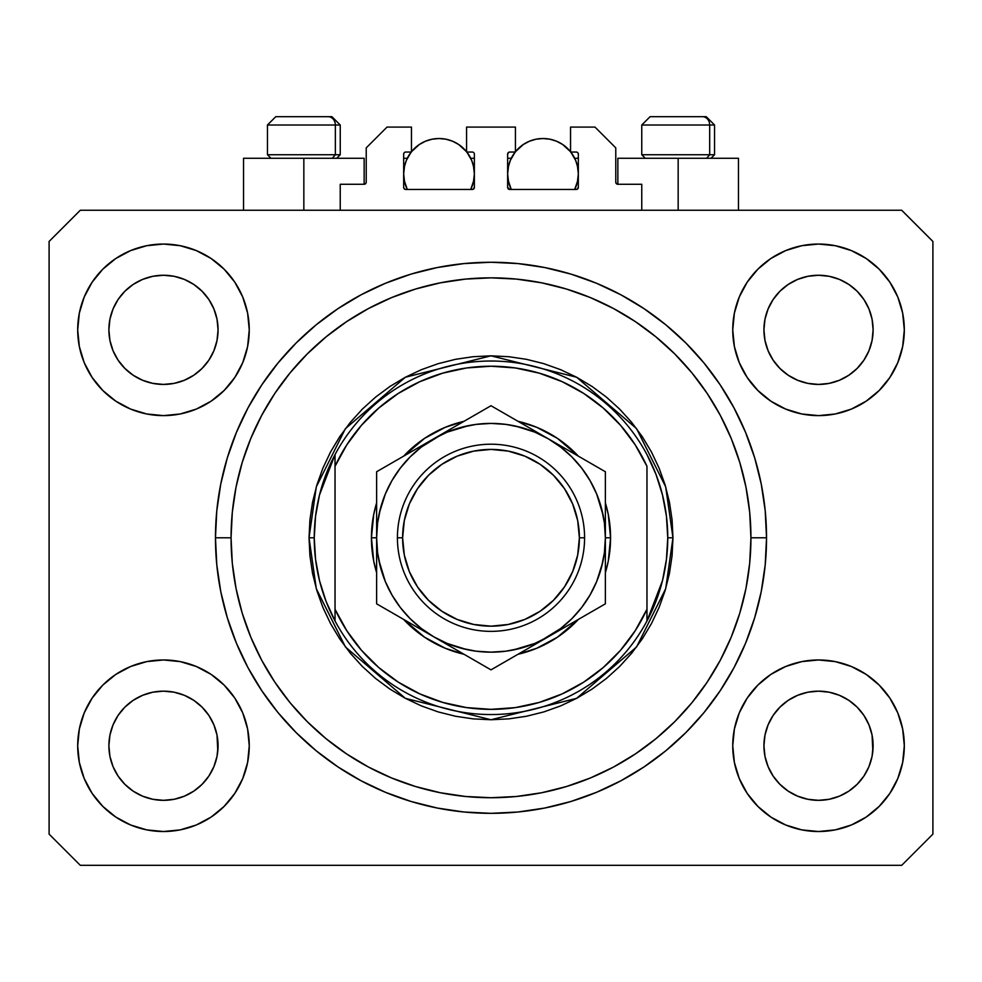 <?xml version="1.0" encoding="UTF-8"?>
<svg xmlns="http://www.w3.org/2000/svg" width="982" height="982" viewBox="0 0 982 982"><rect width="100%" height="100%" fill="white"/><g stroke="black" fill="none" stroke-linecap="round" stroke-linejoin="round"><path stroke-width="1.47" d="M340.238 210.258L340.238 184.272L364.15 184.272L340.238 184.272L340.238 210.258M366.225 182.186L366.225 147.877L366.225 182.186A2.074 2.074 0 0 1 364.15 184.272L364.948 184.113L364.15 184.272L364.15 158.274L303.843 158.274L303.843 210.258L303.843 158.274L243.536 158.274L243.536 210.258M366.225 147.877L387.018 127.083L411.458 127.083L411.458 152.038L405.738 152.038L411.458 152.038L411.458 127.083L387.018 127.083L366.225 147.877M403.663 154.113L403.663 187.39L403.663 154.113A2.074 2.074 0 0 1 405.738 152.038L404.94 152.198L405.738 152.038M404.584 165.86L403.663 173.875L404.339 180.774L407.285 189.465L405.738 189.465A2.074 2.074 0 0 1 403.663 187.39L404.265 188.863L405.738 189.465L472.281 189.465L407.285 189.465A35.352 35.352 0 0 1 411.213 152.038L406.352 160.348L404.339 166.977L403.663 173.875L404.584 181.879M474.367 187.39A2.074 2.074 0 0 1 472.281 189.465L470.734 189.465L473.078 189.305L474.367 187.39L474.367 154.113L474.367 187.39M472.281 152.038L466.56 152.038L472.281 152.038A2.074 2.074 0 0 1 474.367 154.113L474.208 153.315L474.367 154.113M466.56 152.038L466.56 127.083L466.56 152.038M515.44 127.083L466.56 127.083L515.44 127.083L515.44 152.038L509.719 152.038L515.44 152.038L515.44 127.083M508.246 152.652L508.922 152.198L507.633 154.113L507.633 187.39L507.633 154.113A2.074 2.074 0 0 1 509.719 152.038L508.922 152.198L509.719 152.038M508.553 165.86L507.633 173.875L508.32 180.774L511.266 189.465L509.719 189.465A2.074 2.074 0 0 1 507.633 187.39L509.719 189.465L576.262 189.465L511.266 189.465A35.352 35.352 0 0 1 515.182 152.038L510.333 160.348L508.32 166.977L507.633 173.875L508.553 181.879M578.337 187.39A2.074 2.074 0 0 1 576.262 189.465L574.716 189.465L577.06 189.305L578.337 187.39L578.337 154.113L578.337 187.39M576.262 152.038L570.542 152.038L576.262 152.038A2.074 2.074 0 0 1 578.337 154.113L578.177 153.315L578.337 154.113M570.542 152.038L570.542 127.083L594.982 127.083L615.775 147.877L615.775 182.186L615.775 147.877L594.982 127.083L570.542 127.083L570.542 152.038M617.85 158.274L678.157 158.274L678.157 210.258L678.157 158.274L738.464 158.274L617.85 158.274L617.85 184.272L641.762 184.272L617.85 184.272A2.074 2.074 0 0 1 615.775 182.186L615.935 182.983L615.775 182.186M641.762 184.272L641.762 210.258L641.762 184.272M577.06 152.198L578.177 153.315L577.06 152.198M473.754 152.652L474.208 153.315M403.823 153.315L404.94 152.198L403.823 153.315M617.85 184.272L615.935 182.983M366.065 182.983L364.948 184.113M768.096 308.925A54.587 54.587 0 0 0 768.096 308.937L764.99 319.187L768.096 308.949L773.153 299.485A54.587 54.587 0 0 0 773.129 299.522L768.096 308.949L773.141 299.51L779.929 291.237L773.141 299.51L779.929 291.237L788.202 284.449L779.929 291.237L788.202 284.449L797.642 279.404L788.202 284.449L797.642 279.404L807.879 276.298A54.587 54.587 0 0 0 807.891 276.298L797.642 279.404L807.879 276.298L818.522 275.255L829.213 276.31A54.587 54.587 0 0 0 829.189 276.298L818.522 275.255L829.176 276.298L839.414 279.404L829.176 276.298A54.587 54.587 0 0 0 829.139 276.286M113.053 308.925A54.587 54.587 0 0 0 113.04 308.937L109.935 319.187L113.04 308.949L118.098 299.485A54.587 54.587 0 0 0 118.073 299.522L113.04 308.949L118.086 299.51L124.874 291.237L118.086 299.51L124.874 291.237L133.147 284.449L124.874 291.237L133.147 284.449L142.586 279.404L133.147 284.449L142.586 279.404L152.824 276.298A54.587 54.587 0 0 0 152.799 276.298L152.861 276.286A54.587 54.587 0 0 0 152.836 276.298L142.586 279.404L152.824 276.298L163.478 275.255L174.158 276.31A54.587 54.587 0 0 0 174.133 276.298L163.478 275.255L174.121 276.298L184.358 279.404L174.121 276.298A54.587 54.587 0 0 0 174.084 276.286M142.586 380.267L152.824 383.373L142.586 380.267A54.587 54.587 0 0 0 152.811 383.373L142.586 380.267L133.147 375.222L142.586 380.267L133.147 375.222L124.874 368.434L118.086 360.161L113.04 350.721L109.935 340.484A54.587 54.587 0 0 0 109.935 340.508L113.04 350.721A54.587 54.587 0 0 0 113.04 350.721L109.935 340.484L108.892 329.842A54.587 54.587 0 0 1 163.478 275.255A54.587 54.587 0 0 1 218.065 329.842L218.065 329.927M133.147 375.222L124.874 368.434L118.086 360.161A54.587 54.587 0 0 0 124.861 368.422M174.121 383.373L184.358 380.267L174.121 383.373A54.587 54.587 0 0 0 184.358 380.267L174.121 383.373L163.478 384.428A54.587 54.587 0 0 0 174.109 383.373L163.478 384.428L152.824 383.373A54.587 54.587 0 0 0 163.454 384.428M202.096 368.422A54.587 54.587 0 0 0 208.859 360.161L213.904 350.721A54.587 54.587 0 0 0 213.916 350.709L217.01 340.484A54.587 54.587 0 0 0 217.01 340.496L213.904 350.721L208.859 360.161L202.071 368.434L208.859 360.161L202.071 368.434L193.798 375.222L202.071 368.434L193.798 375.222L184.309 380.292M174.121 276.298L184.358 279.404L193.798 284.449L184.358 279.404L193.798 284.449L202.071 291.237L208.859 299.51L213.904 308.949L217.01 319.187L213.904 308.949L217.01 319.187L218.065 329.842L217.01 340.484L217.795 335.206M163.478 384.428L152.775 383.361M797.642 380.267L807.879 383.373L797.642 380.267A54.587 54.587 0 0 0 807.867 383.373L797.642 380.267L788.202 375.222L797.642 380.267L788.202 375.222L779.929 368.434L773.141 360.161L768.096 350.721L764.99 340.484A54.587 54.587 0 0 0 764.99 340.508L768.096 350.721A54.587 54.587 0 0 0 768.084 350.721L764.99 340.484L763.935 329.842A54.587 54.587 0 0 1 818.522 275.255A54.587 54.587 0 0 1 873.108 329.842L873.108 329.927M788.202 375.222L779.929 368.434L773.141 360.161A54.587 54.587 0 0 0 779.904 368.422M818.546 384.428A54.587 54.587 0 0 0 829.164 383.373L818.522 384.428L807.879 383.373A54.587 54.587 0 0 0 818.509 384.428L807.83 383.361M857.139 368.422A54.587 54.587 0 0 0 863.914 360.161L857.126 368.434L848.853 375.222L857.126 368.434L848.853 375.222L839.414 380.267L848.853 375.222L839.414 380.267L829.176 383.373A54.587 54.587 0 0 0 839.401 380.267L839.365 380.292M829.176 276.298L839.414 279.404L848.853 284.449L839.414 279.404L848.853 284.449L857.126 291.237L863.914 299.51L868.96 308.949L872.065 319.187L868.96 308.949L872.065 319.187L873.108 329.842L872.065 340.484L868.96 350.721A54.587 54.587 0 0 0 868.96 350.709L872.065 340.484A54.587 54.587 0 0 0 872.065 340.496L868.96 350.721L863.914 360.173L868.96 350.721L863.914 360.161L857.126 368.434L863.914 360.161M872.065 340.484L872.851 335.206M764.205 751.083A54.587 54.587 0 0 0 764.205 751.095L763.935 745.743L764.99 756.41L768.096 766.635L764.99 756.398L763.935 745.743A54.587 54.587 0 0 1 818.522 691.156A54.587 54.587 0 0 1 873.108 745.743L873.108 745.829M829.139 799.287A54.587 54.587 0 0 0 829.164 799.287L818.522 800.33L807.879 799.287L797.642 796.169L807.879 799.287A54.587 54.587 0 0 0 807.904 799.287L807.842 799.274A54.587 54.587 0 0 0 807.867 799.274L797.642 796.169L788.202 791.136L797.642 796.169L788.202 791.136L779.929 784.336L773.141 776.075A54.587 54.587 0 0 0 773.153 776.087L768.096 766.635L764.99 756.398M807.83 692.212L818.522 691.156A54.587 54.587 0 0 0 807.891 692.2L797.642 695.305L807.879 692.2L818.522 691.156L829.176 692.2L839.414 695.305L829.176 692.2L839.414 695.305L848.853 700.35L839.414 695.305L848.853 700.35L857.126 707.138L863.914 715.412L868.96 724.851L872.065 735.088A54.587 54.587 0 0 0 872.065 735.064L868.96 724.851L872.065 735.088L872.851 751.12A54.587 54.587 0 0 0 872.851 751.083L873.108 745.743L872.065 756.398L868.96 766.635L872.065 756.398L868.96 766.635L863.914 776.075L868.96 766.635L863.914 776.075L857.126 784.336L863.914 776.075L857.126 784.336L848.853 791.136L839.414 796.169L829.176 799.287A54.587 54.587 0 0 0 829.201 799.274L839.414 796.169L848.853 791.136L857.102 784.36M788.202 791.136L779.917 784.336M109.149 751.083A54.587 54.587 0 0 0 109.149 751.095L108.892 745.743L109.935 756.41L113.04 766.623A54.587 54.587 0 0 0 113.053 766.647L109.935 756.398L108.892 745.743A54.587 54.587 0 0 1 163.478 691.156A54.587 54.587 0 0 1 218.065 745.743L218.065 745.829M163.454 691.156A54.587 54.587 0 0 0 152.836 692.2L142.586 695.305L152.824 692.2L163.478 691.156L174.121 692.2L184.358 695.305L174.121 692.2L184.358 695.305L193.798 700.35L184.358 695.305L193.798 700.35L202.071 707.138L208.859 715.412L213.904 724.851L217.01 735.088A54.587 54.587 0 0 0 217.01 735.064L213.904 724.851L217.01 735.088L217.795 751.12A54.587 54.587 0 0 0 217.795 751.083L218.065 745.743L217.01 756.398L213.904 766.635L217.01 756.398L213.904 766.635L208.859 776.075L213.904 766.635L208.859 776.075L202.071 784.336L208.859 776.075L202.071 784.336L193.798 791.136L202.071 784.336L193.798 791.136L184.358 796.169L193.798 791.136L184.358 796.169L174.121 799.287A54.587 54.587 0 0 0 174.109 799.287L163.478 800.33L152.824 799.287L142.586 796.169L152.824 799.287A54.587 54.587 0 0 0 152.811 799.274L142.586 796.169L133.147 791.136L142.586 796.169L133.147 791.136L124.874 784.336L118.086 776.075A54.587 54.587 0 0 0 118.098 776.087L113.04 766.635L109.935 756.398M174.158 799.274A54.587 54.587 0 0 1 174.133 799.274L163.478 800.33L152.824 799.287A54.587 54.587 0 0 0 152.861 799.287M133.147 791.136L124.861 784.336M84.219 778.566L79.346 762.474L77.688 745.743A85.778 85.778 0 0 1 163.478 659.965A85.778 85.778 0 0 1 249.256 745.743A85.778 85.778 0 0 1 163.478 831.521A85.778 85.778 0 0 1 77.688 745.743L79.346 729.012L84.219 712.92L92.148 698.079L102.815 685.092L115.815 674.413L130.643 666.496L146.735 661.61L163.478 659.965L180.209 661.61L196.302 666.496L211.13 674.413L224.129 685.092L234.796 698.079L242.726 712.92L247.611 729.012L249.256 745.743L247.611 762.474L242.726 778.566L234.796 793.395L224.129 806.394L211.13 817.061L196.302 824.99L180.209 829.876L163.478 831.521L146.735 829.876L130.643 824.99L115.815 817.061L102.815 806.394L92.148 793.395L84.219 778.566L79.346 762.474L77.688 745.743L79.346 729.012L84.219 712.92M897.781 712.92L902.654 729.012L904.312 745.743A85.778 85.778 0 0 1 818.522 831.521A85.778 85.778 0 0 1 732.744 745.743L734.389 729.012L739.274 712.92L747.204 698.079L757.871 685.092L770.87 674.413L785.698 666.496L801.791 661.61L818.522 659.965L835.265 661.61L851.357 666.496L866.185 674.413L879.185 685.092L889.852 698.079L897.781 712.92L902.654 729.012L904.312 745.743L902.654 762.474L897.781 778.566L889.852 793.395L879.185 806.394L866.185 817.061L851.357 824.99L835.265 829.876L818.522 831.521L801.791 829.876L785.698 824.99L770.87 817.061L757.871 806.394L747.204 793.395L739.274 778.566L734.389 762.474L732.744 745.743A85.778 85.778 0 0 1 818.522 659.965A85.778 85.778 0 0 1 904.312 745.743L902.654 762.474L897.781 778.566M897.781 297.006L902.654 313.098L904.312 329.842A85.778 85.778 0 0 1 818.522 415.619A85.778 85.778 0 0 1 732.744 329.842L734.389 313.098L739.274 297.006L747.204 282.178L757.871 269.178L770.87 258.512L785.698 250.582L801.791 245.709L818.522 244.052L835.265 245.709L851.357 250.582L866.185 258.512L879.185 269.178L889.852 282.178L897.781 297.006L902.654 313.098L904.312 329.842L902.654 346.572L897.781 362.665L889.852 377.493L879.185 390.492L866.185 401.159L851.357 409.089L835.265 413.974L818.522 415.619L801.791 413.974L785.698 409.089L770.87 401.159L757.871 390.492L747.204 377.493L739.274 362.665L734.389 346.572L732.744 329.842A85.778 85.778 0 0 1 818.522 244.052A85.778 85.778 0 0 1 904.312 329.842L902.654 346.572L897.781 362.665M84.219 362.665L79.346 346.572L77.688 329.842A85.778 85.778 0 0 1 163.478 244.052A85.778 85.778 0 0 1 249.256 329.842A85.778 85.778 0 0 1 163.478 415.619A85.778 85.778 0 0 1 77.688 329.842L79.346 313.098L84.219 297.006L92.148 282.178L102.815 269.178L115.815 258.512L130.643 250.582L146.735 245.709L163.478 244.052L180.209 245.709L196.302 250.582L211.13 258.512L224.129 269.178L234.796 282.178L242.726 297.006L247.611 313.098L249.256 329.842L247.611 346.572L242.726 362.665L234.796 377.493L224.129 390.492L211.13 401.159L196.302 409.089L180.209 413.974L163.478 415.619L146.735 413.974L130.643 409.089L115.815 401.159L102.815 390.492L92.148 377.493L84.219 362.665L79.346 346.572L77.688 329.842L79.346 313.098L84.219 297.006M766.537 537.792A275.537 275.537 0 0 1 491 813.329A275.537 275.537 0 0 1 215.463 537.792L216.789 510.787L220.754 484.04L227.333 457.808L236.441 432.35L247.992 407.898L261.899 384.711L278.004 362.996L296.171 342.951L316.204 324.797L337.918 308.692L361.118 294.784L385.558 283.221L411.016 274.113L437.248 267.546L463.995 263.581L491 262.255L518.005 263.581L544.752 267.546L570.984 274.113L596.442 283.221L620.882 294.784L644.082 308.692L665.796 324.797L685.829 342.951L703.996 362.996L720.101 384.711L734.008 407.898L745.559 432.35L754.667 457.808L761.246 484.04L765.211 510.787L766.537 537.792L765.211 564.797L761.246 591.545L754.667 617.776L745.559 643.235L734.008 667.674L720.101 690.874L703.996 712.588L685.829 732.621L665.796 750.788L644.082 766.893L620.882 780.788L596.442 792.351L570.984 801.459L544.752 808.039L518.005 812.004L491 813.329L463.995 812.004L437.248 808.039L411.016 801.459L385.558 792.351L361.118 780.788L337.918 766.893L316.204 750.788L296.171 732.621L278.004 712.588L261.899 690.874L247.992 667.674L236.441 643.235L227.333 617.776L220.754 591.545L216.789 564.797L215.463 537.792A275.537 275.537 0 0 1 491 262.255A275.537 275.537 0 0 1 766.537 537.792L750.935 537.792L766.537 537.792M184.358 380.267L193.798 375.222L184.358 380.267M218.065 329.842L217.795 324.49L218.065 329.842A54.587 54.587 0 0 1 163.478 384.428A54.587 54.587 0 0 1 108.892 329.842L109.935 319.187L113.04 308.962M873.108 329.842L872.851 324.49L873.108 329.842A54.587 54.587 0 0 1 818.522 384.428A54.587 54.587 0 0 1 763.935 329.842L764.99 319.187L768.084 308.962M873.108 745.743L872.851 740.391L873.108 745.743A54.587 54.587 0 0 1 818.522 800.33A54.587 54.587 0 0 1 763.935 745.743L764.99 735.088L768.096 724.851L764.99 735.088A54.587 54.587 0 0 0 764.99 735.076L768.096 724.851L773.141 715.412L768.096 724.851A54.587 54.587 0 0 0 768.096 724.839A54.587 54.587 0 0 0 768.084 724.876M218.065 745.743L217.795 740.391L218.065 745.743A54.587 54.587 0 0 1 163.478 800.33A54.587 54.587 0 0 1 108.892 745.743L109.935 735.088L113.04 724.851L109.935 735.088A54.587 54.587 0 0 0 109.935 735.076L113.04 724.851L118.086 715.412L113.04 724.851A54.587 54.587 0 0 0 113.028 724.876M124.861 707.163A54.587 54.587 0 0 0 118.086 715.412L124.874 707.138L118.086 715.412L124.874 707.138L133.147 700.35L124.874 707.138L133.147 700.35L142.636 695.293M779.904 707.163A54.587 54.587 0 0 0 773.141 715.412L779.929 707.138L773.141 715.412L779.929 707.138L788.202 700.35L779.929 707.138L788.202 700.35L797.691 695.293M901.709 865.314L80.291 865.314L49.1 834.123L49.1 241.462L80.291 210.258L901.709 210.258L932.9 241.462L932.9 834.123L901.709 865.314L932.9 834.123L932.9 241.462L901.709 210.258L80.291 210.258L49.1 241.462L49.1 834.123L80.291 865.314L901.709 865.314M765.211 510.787L761.246 484.04M745.559 432.35L743.804 428.189M620.882 294.784L616.892 292.697M596.442 283.221L570.984 274.113M411.016 274.113L385.202 283.368M247.992 407.898L244.935 413.803M216.789 564.797L220.754 591.545M236.441 643.235L238.196 647.384M361.118 780.788L365.108 782.887M385.558 792.351L411.016 801.459M570.984 801.459L596.798 792.204M734.008 667.674L737.065 661.782M364.15 158.274L243.536 158.274M213.916 724.863L213.916 724.863A54.587 54.587 0 0 0 213.892 724.826L208.859 715.412A54.587 54.587 0 0 0 202.096 707.163M184.358 695.305A54.587 54.587 0 0 0 163.491 691.156L174.158 692.212M152.775 692.212L152.824 692.2A54.587 54.587 0 0 0 142.599 695.305L152.824 692.2L163.478 691.156M202.071 707.138L208.859 715.412L202.071 707.138L193.798 700.35M118.086 715.412L113.04 724.851M868.96 724.863L868.96 724.863A54.587 54.587 0 0 0 868.947 724.826L863.914 715.412A54.587 54.587 0 0 0 857.139 707.163M839.401 695.305A54.587 54.587 0 0 0 818.546 691.156M807.867 692.212A54.587 54.587 0 0 0 797.642 695.305L807.879 692.2M857.126 707.138L863.914 715.412L857.126 707.138L848.853 700.35M818.522 691.156L829.213 692.212M773.141 715.412L768.096 724.851M872.851 324.502A54.587 54.587 0 0 0 872.851 324.49L872.065 319.187M848.841 284.436A54.587 54.587 0 0 1 848.865 284.461L857.126 291.237L863.914 299.51A54.587 54.587 0 0 0 863.902 299.485L868.96 308.949M217.795 324.502A54.587 54.587 0 0 0 217.795 324.49L217.01 319.187M193.785 284.436A54.587 54.587 0 0 1 193.81 284.461L202.071 291.237L208.859 299.51A54.587 54.587 0 0 0 208.847 299.485L213.904 308.949M109.935 340.484L109.149 335.181M124.874 368.434L118.086 360.161L113.04 350.721M217.01 340.484L213.904 350.721L208.859 360.161M217.01 735.088L217.795 740.391M109.149 740.391L109.935 735.088M152.824 276.298L163.478 275.255M109.149 324.49L109.935 319.187M764.99 340.484L764.205 335.181M779.929 368.434L773.141 360.161L768.096 350.721M829.176 383.373L818.522 384.428M872.065 735.088L872.851 740.391M764.205 740.391L764.99 735.088M807.879 276.298L818.522 275.255M764.205 324.49L764.99 319.187M779.929 784.336L773.141 776.075L768.096 766.635M857.126 784.336L848.853 791.136L839.414 796.169L829.176 799.287L818.522 800.33L807.879 799.287M872.851 751.095L872.065 756.398M124.874 784.336L118.086 776.075L113.04 766.635M217.795 751.095L217.01 756.398M709.679 154.739L706.61 158.274L709.679 154.739L714.552 154.739L709.679 154.739L709.679 125.009L709.679 154.739L641.762 154.739L709.679 154.739M705.997 116.686L702.474 116.686A8.322 7.205 90 0 1 709.679 125.009L641.762 125.009L650.084 116.686L641.762 125.009L641.762 154.739L645.297 158.274M711.017 158.274L714.552 154.739L714.552 125.009L706.23 116.686L714.552 125.009L709.679 125.009A8.322 7.205 -90 0 0 702.474 116.686L650.145 116.686M702.474 116.686L650.354 116.686M642.118 125.009L709.679 125.009M335.353 154.739L332.297 158.274L335.353 154.739L340.238 154.739L335.353 154.739L335.353 125.009L335.353 154.739L267.448 154.739L335.353 154.739M331.671 116.686L328.16 116.686A8.322 7.205 90 0 1 335.353 125.009L267.448 125.009L275.77 116.686L267.448 125.009L267.448 154.739L270.983 158.274M336.703 158.274L340.238 154.739L340.238 125.009L331.916 116.686L340.238 125.009L335.353 125.009A8.322 7.205 -90 0 0 328.16 116.686L275.832 116.686M328.16 116.686L276.04 116.686M267.804 125.009L335.353 125.009M371.429 537.792L376.622 537.792L371.429 537.792L373.725 514.458L376.622 502.907A119.571 119.571 0 0 0 376.622 572.666L373.725 561.115L371.429 537.792M610.571 537.792A119.571 119.571 0 0 1 605.378 572.666L608.275 561.115L610.571 537.792L605.378 537.792L610.571 537.792L608.275 514.458L605.378 502.907A119.571 119.571 0 0 1 610.571 537.792M578.386 619.409A119.571 119.571 0 0 1 517.98 654.282L536.761 648.255L557.432 637.208L578.386 619.397M464.02 654.282A119.571 119.571 0 0 1 403.614 619.409L424.568 637.208L445.239 648.255L464.02 654.282M309.035 537.792L314.24 537.792A176.76 176.76 0 0 1 646.966 454.605A176.76 176.76 0 0 1 667.76 537.792L672.965 537.792L665.686 588.734L636.569 646.966L576.63 698.337L491 719.745L405.37 698.337L345.431 646.966L316.314 588.734L309.035 537.792L309.919 555.628L312.534 573.292L316.879 590.612L322.894 607.416L330.529 623.57L339.711 638.877L350.341 653.226L362.333 666.459L375.566 678.452L389.903 689.082L405.222 698.263L421.364 705.898L438.181 711.913L455.501 716.246L473.164 718.873L491 719.745L508.836 718.873L526.499 716.246L543.819 711.913L560.636 705.898L576.778 698.263L592.097 689.082L606.434 678.452L619.667 666.459L631.659 653.226L642.289 638.877L651.471 623.57L659.106 607.416L665.121 590.612L669.466 573.292L672.081 555.628L672.965 537.792L672.081 519.957L669.466 502.293L665.121 484.973L659.106 468.156L651.471 452.015L642.289 436.695L631.659 422.358L619.667 409.126L606.434 397.133L592.097 386.491L576.778 377.321L560.636 369.686L543.819 363.671L526.499 359.326L508.836 356.712L491 355.828L473.164 356.712L455.501 359.326L438.181 363.671L421.364 369.686L405.222 377.321L389.903 386.491L375.566 397.133L362.333 409.126L350.341 422.358L339.711 436.695L330.529 452.015L322.894 468.156L316.879 484.973L312.534 502.293L309.919 519.957L309.035 537.792L316.314 486.839L345.431 428.618L405.37 377.235L491 355.828L576.63 377.235L636.569 428.618L665.686 486.839L672.965 537.792L667.76 537.792A176.76 176.76 0 0 1 646.966 620.968L662.482 580.657L666.434 559.384L667.76 537.792L666.434 516.188L662.482 494.916L655.964 474.294L646.966 454.605A176.76 176.76 0 0 0 335.034 454.605L335.034 609.257L346.781 630.702L361.45 650.268L378.757 667.539L398.336 682.171L419.805 693.881L442.722 702.412L466.61 707.605L491 709.348L515.39 707.605L539.278 702.412L562.195 693.881L583.664 682.171L603.243 667.539L620.55 650.268L635.219 630.702L646.966 609.257L646.966 466.315L635.219 444.871L620.55 425.316L603.243 408.046L583.664 393.401L562.195 381.691L539.278 373.16L515.39 367.968L491 366.225L466.61 367.968L442.722 373.16L419.805 381.691L398.336 393.401L378.757 408.046L361.45 425.316L346.781 444.871L335.034 466.315A171.555 171.555 0 0 1 646.966 466.315L646.966 609.257A171.555 171.555 0 0 1 335.034 609.257L335.034 620.968A176.76 176.76 0 0 1 314.24 537.792L309.035 537.792M215.463 537.792L231.065 537.792A259.935 259.935 0 0 1 491 277.845A259.935 259.935 0 0 1 750.935 537.792L749.696 563.263L745.952 588.5L739.753 613.247L731.16 637.269L720.248 660.321L707.138 682.208L691.942 702.695L674.806 721.598L655.902 738.722L635.415 753.918L613.541 767.04L590.477 777.94L566.454 786.533L541.708 792.732L516.483 796.476L491 797.728L465.517 796.476L440.292 792.732L415.546 786.533L391.523 777.94L368.459 767.04L346.585 753.918L326.098 738.722L307.194 721.598L290.058 702.695L274.862 682.208L261.752 660.321L250.84 637.269L242.247 613.247L236.048 588.5L232.304 563.263L231.065 537.792L232.304 512.309L236.048 487.072L242.247 462.338L250.84 438.316L261.752 415.251L274.862 393.377L290.058 372.89L307.194 353.986L326.098 336.851L346.585 321.654L368.459 308.544L391.523 297.632L415.546 289.039L440.292 282.841L465.517 279.097L491 277.845L516.483 279.097L541.708 282.841L566.454 289.039L590.477 297.632L613.541 308.544L635.415 321.654L655.902 336.851L674.806 353.986L691.942 372.89L707.138 393.377L720.248 415.251L731.16 438.316L739.753 462.338L745.952 487.072L749.696 512.309L750.935 537.792A259.935 259.935 0 0 1 491 797.728A259.935 259.935 0 0 1 231.065 537.792L215.463 537.792M646.966 620.968A176.76 176.76 0 0 1 335.034 620.968A176.76 176.76 0 0 0 646.966 620.968L646.966 609.257L646.966 620.968L655.964 601.291L662.482 580.657M403.614 456.176L424.568 438.365L445.239 427.317L464.02 421.303A119.571 119.571 0 0 0 403.614 456.176M517.98 421.303L536.761 427.317L557.432 438.365L578.386 456.176A119.571 119.571 0 0 0 517.98 421.303M765.211 564.797L761.246 591.545M216.789 510.787L220.754 484.04M603.181 515.476L596.663 494.02L590.047 480.603L581.737 468.168L571.88 456.912L560.624 447.055L548.189 438.733L491 405.726L477.375 413.582L491 405.726L562.981 447.276M548.263 438.782L534.773 432.117L515.759 426.127M468.684 425.611L447.227 432.117L433.811 438.733L376.622 471.753L376.622 491.675M391.953 480.591L385.337 494.02L379.334 513.034M378.819 560.108L385.337 581.553L391.953 594.982L400.263 607.416L410.12 618.66L421.376 628.529L433.811 636.839L491 669.859L605.378 603.82L605.378 584.167M433.762 636.815L447.227 643.456L466.241 649.446M513.316 649.961L534.773 643.456L548.189 636.839L533.386 645.383L560.624 628.529L571.88 618.66L581.737 607.416L590.047 594.982L596.663 581.553L602.666 562.551M335.034 454.605L319.518 494.916L315.566 516.188L314.24 537.792L315.566 559.384L319.518 580.657L326.036 601.291L335.034 620.968L335.034 454.605L326.036 474.294L319.518 494.916M397.415 537.792L402.62 537.792A88.38 88.38 0 0 1 491 449.412A88.38 88.38 0 0 1 579.38 537.792L584.585 537.792A93.585 93.585 0 0 0 491 444.208A93.585 93.585 0 0 0 397.415 537.792A93.585 93.585 0 0 1 491 444.208A93.585 93.585 0 0 1 584.585 537.792A93.585 93.585 0 0 1 491 631.365A93.585 93.585 0 0 1 397.415 537.792A93.585 93.585 0 0 0 491 631.365A93.585 93.585 0 0 0 584.585 537.792L579.38 537.792L577.686 520.546L572.653 503.962L564.49 488.692L553.492 475.3L540.1 464.302L524.818 456.139L508.246 451.106L491 449.412L473.754 451.106L457.182 456.139L441.9 464.302L428.508 475.3L417.51 488.692L409.347 503.962L404.314 520.546L402.62 537.792L404.314 555.026L409.347 571.61L417.51 586.892L428.508 600.284L441.9 611.27L457.182 619.446L473.754 624.466L491 626.172L508.246 624.466L524.818 619.446L540.1 611.27L553.492 600.284L564.49 586.892L572.653 571.61L577.686 555.026L579.38 537.792A88.38 88.38 0 0 1 491 626.172A88.38 88.38 0 0 1 402.62 537.792L397.415 537.792M605.378 585.726L605.378 571.819M548.128 636.876L605.378 603.82L605.378 588.144M504.699 661.954L548.189 636.839A114.378 114.378 0 0 1 433.811 636.839L418.798 628.173M499.494 664.949L533.165 645.518M404.302 619.802L419.019 628.296M390.333 611.737L433.811 636.839A114.378 114.378 0 0 1 376.622 537.792L376.622 554.953M385.116 608.73L418.786 628.161M376.622 588.144L376.622 603.82L404.265 619.777M376.622 585.726L376.622 573.635M376.622 503.754L376.622 489.846M376.622 487.44L376.622 520.693M477.338 413.606L448.627 430.19M433.897 438.696L448.614 430.19L421.376 447.055L410.12 456.912L400.263 468.168L391.953 480.603M605.378 487.44L605.378 471.753L548.189 438.733A114.378 114.378 0 0 1 605.378 537.792L605.378 520.632M605.378 503.729L605.378 501.925M591.68 463.848L596.884 466.855M601.463 567.449L604.396 552.719L605.378 537.792L605.378 503.803L605.378 554.953M571.61 623.312L563.214 628.161L571.61 623.312M589.924 612.743L577.735 619.777L589.924 612.743M596.884 608.73L591.753 611.688L596.884 608.73M457.244 650.366L448.848 645.518L457.244 650.366M475.583 660.96L463.418 653.926L475.583 660.96M448.614 645.383L491 669.859L504.625 661.991M404.265 455.795L392.039 462.853L404.265 455.795M410.39 452.26L418.786 447.411L410.39 452.26M385.116 466.855L390.247 463.897L385.116 466.855M518.643 421.683L506.43 414.637L518.643 421.683M605.378 489.846L605.378 503.754M520.656 427.33L505.89 424.384L490.939 423.414M491.061 423.414L476.074 424.396L461.393 427.317L447.227 432.117M380.537 508.136L377.604 522.903M377.604 552.67L380.525 567.387L385.337 581.553M461.344 648.255L476.074 651.189L491.061 652.158M490.939 652.158L505.926 651.189L520.607 648.267L534.773 643.456M604.396 522.903L601.475 508.185L596.663 494.02M605.378 480.812L605.378 487.354M376.622 520.509L376.622 512.641M377.604 522.866L376.622 537.792L376.622 571.769L376.622 537.792L377.604 552.719M376.622 595.522L376.622 588.206M605.378 555.076L605.378 562.932M596.663 581.553L601.475 567.387M605.378 588.083L605.378 537.792L604.396 522.866M534.773 432.117L520.607 427.317M385.337 494.02L380.525 508.185M447.227 643.456L461.393 648.267M605.378 571.745L605.378 537.792A114.378 114.378 0 0 1 548.189 636.839L562.981 628.296M605.378 537.792L605.378 471.753L591.753 463.897M376.622 503.827L376.622 537.792A114.378 114.378 0 0 1 433.811 438.733L491 405.726L433.811 438.733A114.378 114.378 0 0 1 548.189 438.733L533.386 430.19M419.019 447.276L376.622 471.753M376.622 537.792L376.622 603.82L390.247 611.688M376.622 571.769L376.622 603.82M605.378 503.803L605.378 471.753M564.49 488.692L553.492 475.3M441.9 464.302L428.508 475.3M417.51 586.892L428.508 600.284M540.1 611.27L553.492 600.284M411.458 151.719A35.352 35.352 0 0 1 466.56 151.719L458.655 144.477L452.542 141.212L445.914 139.199L439.015 138.523L432.117 139.199L425.488 141.212L419.375 144.477L411.458 151.719M473.447 181.879L474.367 173.875L473.68 166.977L471.667 160.348L466.818 152.038A35.352 35.352 0 0 1 470.734 189.465L473.68 180.774L474.367 173.875L473.447 165.86M413.545 149.35L414.735 148.172M418.541 145.041L419.744 144.231M425.157 141.347L426.36 140.856M431.184 139.395L432.853 139.063M445.177 139.063L446.859 139.395M451.659 140.856L452.862 141.347M458.275 144.231L459.478 145.041M463.283 148.172L464.474 149.35M472.956 163.994L471.176 159.194M470.734 158.274L474.367 158.274L470.734 158.274M471.176 188.556L472.956 183.757M403.663 158.274L407.285 158.274L403.663 158.274M406.855 159.194L405.063 163.994M405.063 183.757L406.855 188.556M515.44 151.719A35.352 35.352 0 0 1 570.542 151.719L562.625 144.477L556.512 141.212L549.883 139.199L542.985 138.523L536.086 139.199L529.458 141.212L523.345 144.477L515.44 151.719M577.416 181.879L578.337 173.875L577.662 166.977L575.648 160.348L570.788 152.038A35.352 35.352 0 0 1 574.716 189.465L577.662 180.774L578.337 173.875L577.416 165.86M517.526 149.35L518.717 148.172M522.522 145.041L523.725 144.231M529.138 141.347L530.341 140.856M535.153 139.395L536.823 139.063M549.147 139.063L550.828 139.395M555.64 140.856L556.843 141.347M562.256 144.231L563.459 145.041M567.265 148.172L568.455 149.35M576.937 163.994L575.145 159.194M574.716 158.274L578.337 158.274L574.716 158.274M575.145 188.556L576.937 183.757M507.633 158.274L511.266 158.274L507.633 158.274M510.824 159.194L509.044 163.994M509.044 183.757L510.824 188.556M738.464 158.274L738.464 210.258"/></g></svg>
